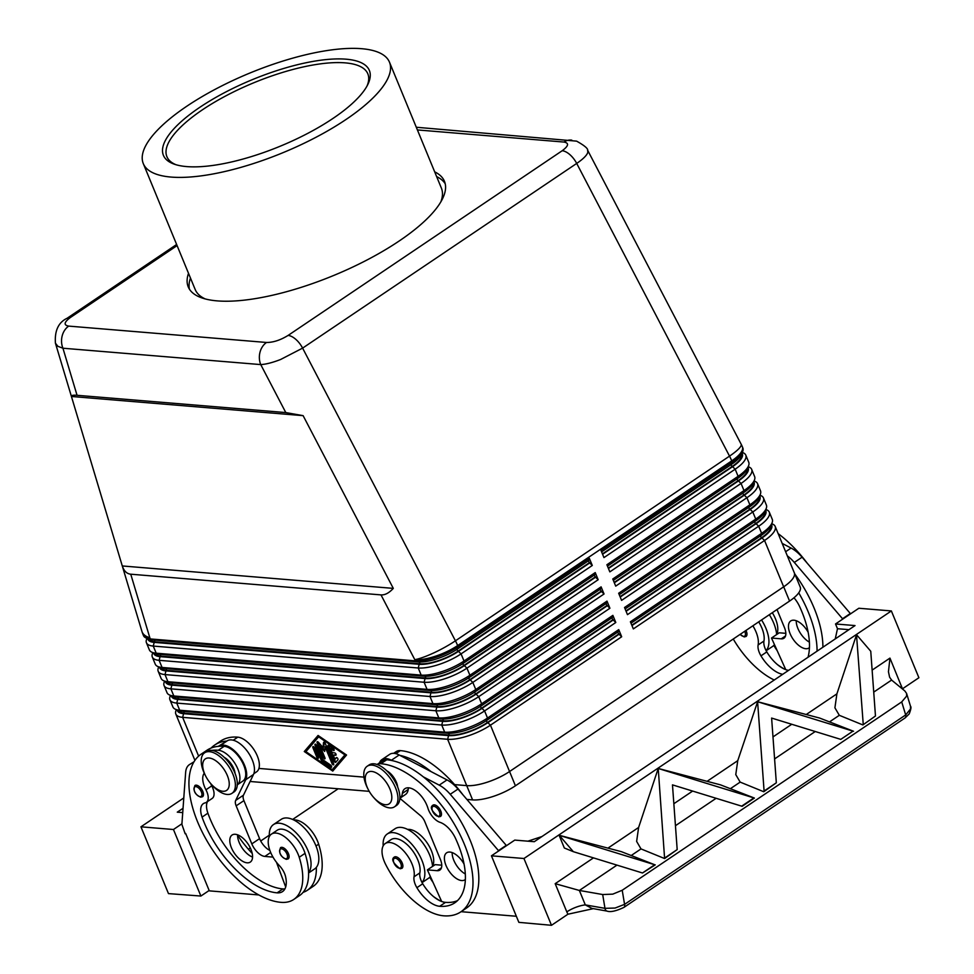<?xml version="1.0" encoding="UTF-8"?>
<svg xmlns="http://www.w3.org/2000/svg" width="974" height="974" viewBox="0 0 974 974"><rect width="100%" height="100%" fill="white"/><g stroke="black" fill="none" stroke-linecap="round" stroke-linejoin="round"><path stroke-width="1.46" d="M432.943 805.169A6.794 3.433 56 0 1 434.294 804.853A6.794 3.433 56 0 1 438.884 807.921A6.794 3.433 56 0 1 440.54 816.431L438.714 816.869C431.531 811.172 429.607 807.276 432.943 805.169M377.096 764.493A20.381 10.3 56 0 1 380.907 763.713A86.942 43.952 56 0 1 457.317 829.434A86.942 43.952 56 0 1 460.836 911.859A86.942 43.952 56 0 1 443.596 915.804A64.26 32.483 56 0 1 385.655 864.437A23.096 11.676 56 0 1 385.241 843.545L391.073 839.612A23.096 11.676 56 0 1 416.47 857.023A23.096 11.676 56 0 1 419.867 872.874A13.587 6.867 -124 0 0 421.986 882.432A29.89 15.109 -124 0 0 421.864 860.237A29.89 15.109 -124 0 0 387.287 833.975A29.89 15.109 -124 0 0 383.184 845.882M430.374 876.466A29.89 15.109 -124 0 1 429.765 877.197A29.89 15.109 56 0 1 428.463 878.304L422.071 882.602M432.566 866.41A29.89 15.109 -124 0 0 429.644 855.002A29.89 15.109 -124 0 0 395.054 828.74L387.287 833.975M385.241 843.545A23.096 11.676 56 0 1 410.638 860.955A23.096 11.676 56 0 1 414.035 876.807A13.587 6.867 -124 0 0 416.896 887.691A27.175 13.733 -124 0 0 439.676 906.295A76.069 38.461 -124 0 0 454.761 902.849A76.069 38.461 -124 0 0 455.369 838.066A19.017 9.618 -124 0 0 440.017 822.336A13.587 6.867 56 0 1 427.915 808.152A19.017 9.618 -124 0 0 417.335 792.069A19.017 9.618 -124 0 0 404.928 788.684A19.017 9.618 -124 0 0 402.372 793.384A20.381 10.3 56 0 1 399.864 798.278L405.476 794.504A20.381 10.3 56 0 0 408.203 789.464L402.372 793.384M377.084 764.48L382.697 760.706A20.381 10.3 56 0 1 386.739 759.781A86.942 43.952 56 0 1 392.108 760.597A86.942 43.952 56 0 1 423.349 776.875A86.942 43.952 56 0 1 473.534 849.365A86.942 43.952 56 0 1 466.668 907.926L460.836 911.859M433.357 865.874A13.587 6.867 56 0 1 433.479 863.707A23.096 11.676 -124 0 0 430.082 847.855A23.096 11.676 -124 0 0 407.631 829.41M368.452 789.938L367.916 788.891A24.447 12.358 56 0 1 367.198 766.234L369.146 764.919A24.447 12.358 56 0 1 373.992 763.811A24.447 12.358 56 0 1 395.481 782.305A24.447 12.358 56 0 1 396.467 805.486L394.531 806.789A24.447 12.358 56 0 1 389.685 807.896A24.447 12.358 56 0 1 373.797 797.621L373.03 796.732A19.017 9.618 56 0 1 368.452 789.938A19.017 9.618 56 0 1 371.678 771.445A19.017 9.618 56 0 1 389.917 789.025A19.017 9.618 56 0 1 385.387 804.719A19.017 9.618 56 0 1 373.03 796.732M367.198 766.234A24.447 12.358 56 0 1 372.044 765.126A24.447 12.358 56 0 1 393.545 783.607A24.447 12.358 56 0 1 394.531 806.789M394.348 857.059A6.794 3.433 56 0 1 395.7 856.755A6.794 3.433 56 0 1 400.29 859.811A6.794 3.433 56 0 1 401.945 868.321L400.119 868.771C392.936 863.074 391.012 859.178 394.348 857.059M465.353 879.461A16.302 8.242 56 0 1 464.878 879.826A16.302 8.242 56 0 1 446.019 865.509A16.302 8.242 56 0 1 446.664 852.798A16.302 8.242 56 0 1 464.05 864.06M452.167 852.579A16.302 8.242 -124 0 0 453.787 860.261A16.302 8.242 -124 0 0 465.292 873.97M194.946 785.47A6.794 3.433 56 0 1 196.298 785.166A6.794 3.433 56 0 1 202.263 790.304A6.794 3.433 56 0 1 202.543 796.732L200.705 797.182C194.812 794.492 192.901 790.584 194.946 785.47M269.384 836.471A29.89 15.109 56 0 1 273.487 824.564A29.89 15.109 56 0 1 308.064 850.826A29.89 15.109 56 0 1 308.563 872.594A64.26 32.483 -124 0 0 305.045 853.346A23.096 11.676 -124 0 0 292.151 834.146A23.096 11.676 -124 0 0 277.273 830.201L271.442 834.121A23.096 11.676 -124 0 0 269.494 849.279A23.096 11.676 -124 0 0 279.392 865.667A13.587 6.867 56 0 1 285.613 876.831A27.175 13.733 56 0 1 282.497 891.612A27.175 13.733 56 0 1 277.103 892.841A76.069 38.461 56 0 1 202.068 817.113A19.017 9.618 56 0 1 203.347 803.635A19.017 9.618 56 0 1 205.088 802.893A13.587 6.867 -124 0 0 206.33 802.369A13.587 6.867 -124 0 0 205.94 789.792A19.017 9.618 56 0 1 204.26 773.222M273.487 824.564L281.255 819.329A29.89 15.109 56 0 1 315.844 845.59A29.89 15.109 56 0 1 316.343 867.359A29.89 15.109 56 0 1 314.663 868.893L308.575 872.996M206.451 751.551A86.942 43.952 -124 0 0 201.094 754.205A86.942 43.952 -124 0 0 204.613 836.629A86.942 43.952 -124 0 0 281.023 902.35A64.26 32.483 -124 0 0 293.771 899.44A64.26 32.483 -124 0 0 299.213 857.278A23.096 11.676 -124 0 0 286.319 838.078A23.096 11.676 -124 0 0 271.442 834.121M237.291 784.825A20.381 10.3 -124 0 0 230.68 757.809A20.381 10.3 -124 0 0 218.334 750.26A86.942 43.952 -124 0 0 211.589 750.382M237.072 784.983L242.903 781.051A20.381 10.3 -124 0 0 236.512 753.888A20.381 10.3 -124 0 0 224.166 746.327A86.942 43.952 -124 0 0 219.113 746.279A86.942 43.952 -124 0 0 206.926 750.272L201.094 754.205M218.298 746.352L226.893 741.044A86.942 43.952 -124 0 0 214.706 745.037L220.538 741.104A86.942 43.952 56 0 1 237.778 737.16A20.381 10.3 56 0 1 250.123 744.708A20.381 10.3 56 0 1 256.515 771.883L253.849 773.673M210.469 783.279L211.224 784.167A24.447 12.358 -124 0 0 227.112 794.455A24.447 12.358 -124 0 0 231.958 793.335L233.906 792.032A24.447 12.358 -124 0 0 232.92 768.851A24.447 12.358 -124 0 0 211.419 750.357A24.447 12.358 -124 0 0 206.573 751.478L204.637 752.78A24.447 12.358 -124 0 0 205.344 775.438L205.891 776.485A19.017 9.618 -124 0 0 210.469 783.279A19.017 9.618 -124 0 0 222.815 791.265A19.017 9.618 -124 0 0 227.344 775.572A19.017 9.618 -124 0 0 209.106 758.003A19.017 9.618 -124 0 0 205.891 776.485M231.958 793.335A24.447 12.358 -124 0 0 230.972 770.154A24.447 12.358 -124 0 0 209.483 751.672A24.447 12.358 -124 0 0 204.637 752.78M280.561 847.648A6.794 3.433 56 0 1 281.9 847.331A6.794 3.433 56 0 1 287.878 852.469A6.794 3.433 56 0 1 288.146 858.91L286.319 859.348C280.427 856.67 278.503 852.761 280.561 847.648M250.939 849.365A16.302 8.242 56 0 1 250.294 862.075A16.302 8.242 56 0 1 231.422 847.745A16.302 8.242 56 0 1 232.068 835.035A16.302 8.242 56 0 1 250.939 849.365M237.571 834.815A16.302 8.242 -124 0 0 239.202 842.51A16.302 8.242 -124 0 0 252.558 857.059M745.974 630.446A6.794 3.433 56 0 1 746.035 636.472L744.197 636.923L740.033 634.451M782.706 674.312A27.175 13.733 56 0 1 760.974 655.843A13.587 6.867 56 0 1 758.125 644.958A23.096 11.676 -124 0 0 754.728 629.107A23.096 11.676 -124 0 0 752.878 625.795M758.709 621.875A23.096 11.676 56 0 1 760.56 625.174A23.096 11.676 56 0 1 763.957 641.026A13.587 6.867 -124 0 0 766.075 650.583A13.587 6.867 -124 0 0 766.806 651.91A27.175 13.733 -124 0 0 785.738 669.625A27.175 13.733 -124 0 0 788.538 670.38M772.309 612.707A23.096 11.676 56 0 1 774.172 616.006A23.096 11.676 56 0 1 777.569 631.858A13.587 6.867 -124 0 0 777.435 634.025M776.643 634.561A29.89 15.109 -124 0 0 773.721 623.153A29.89 15.109 -124 0 0 769.338 614.704M766.075 650.583A29.89 15.109 -124 0 0 765.954 628.388A29.89 15.109 -124 0 0 761.558 619.951M796.257 620.73A16.302 8.242 -124 0 0 797.876 628.413A16.302 8.242 -124 0 0 809.382 642.122M809.431 647.613A16.302 8.242 56 0 1 808.968 647.978A16.302 8.242 56 0 1 790.097 633.66A16.302 8.242 56 0 1 790.742 620.949A16.302 8.242 56 0 1 808.128 632.211M285.796 412.574L303.121 415.654L393.301 588.381C389.076 592.983 384.974 595.163 380.992 594.895L130.747 574.197C126.803 573.796 123.978 571.056 122.286 565.955L71.431 396.479C71.26 395.383 73.135 394.994 77.056 395.298L285.796 412.574L260.74 364.593C265.926 364.313 272.574 362.608 280.682 359.455L302.61 348.12A16.302 8.242 -124 0 0 295.779 339.329A16.302 8.242 -124 0 0 288.085 335.433C280.415 340.145 273.231 342.495 266.535 342.471L68.716 326.107A16.302 13.039 94.7 0 0 62.19 335.835A16.302 13.039 94.7 0 0 62.933 348.217L260.74 364.593A16.302 13.039 -85.3 0 1 260.009 352.211A16.302 13.039 -85.3 0 1 266.535 342.471M176.087 709.522L179.301 710.655A29.89 9.679 -22.4 0 0 182.625 711.288L447.602 733.215A29.89 9.679 -22.4 0 0 466.509 730.05A29.89 9.679 -22.4 0 0 486.878 720.285L618.088 631.87L618.734 629.63L487.524 718.045A32.605 10.556 157.6 0 1 465.304 728.686A32.605 10.556 157.6 0 1 444.68 732.156L179.691 710.229A32.605 10.556 157.6 0 1 176.087 709.522A32.605 10.556 157.6 0 1 172.885 706.929L169.939 699.807A32.605 10.556 -22.4 0 0 176.757 703.094L441.746 725.021A32.605 10.556 -22.4 0 0 462.37 721.564A32.605 10.556 -22.4 0 0 484.577 710.923L615.799 622.496L612.865 615.373L481.643 703.788A32.605 10.556 157.6 0 1 459.436 714.429A32.605 10.556 157.6 0 1 438.811 717.899L173.822 695.972A32.605 10.556 157.6 0 1 170.207 695.266A32.605 10.556 157.6 0 1 167.004 692.672L164.07 685.55A32.605 10.556 -22.4 0 0 170.876 688.837L435.865 710.764A32.605 10.556 -22.4 0 0 456.489 707.307A32.605 10.556 -22.4 0 0 478.709 696.666L609.919 608.239L606.985 601.116L475.762 689.531A32.605 10.556 157.6 0 1 453.555 700.172A32.605 10.556 157.6 0 1 432.931 703.63L167.942 681.715A32.605 10.556 157.6 0 1 164.326 681.009A32.605 10.556 157.6 0 1 161.124 678.415L158.19 671.281A32.605 10.556 -22.4 0 0 165.008 674.58L429.997 696.507A32.605 10.556 -22.4 0 0 450.621 693.038A32.605 10.556 -22.4 0 0 472.828 682.397L604.05 593.982L601.104 586.859L469.894 675.274A32.605 10.556 157.6 0 1 447.675 685.915A32.605 10.556 157.6 0 1 427.05 689.373L162.061 667.446A32.605 10.556 157.6 0 1 158.445 666.752A32.605 10.556 157.6 0 1 155.256 664.158L152.309 657.024A32.605 10.556 -22.4 0 0 159.127 660.323L424.116 682.25A32.605 10.556 -22.4 0 0 444.741 678.781A32.605 10.556 -22.4 0 0 466.948 668.14L598.17 579.725L595.236 572.59L464.014 661.017A32.605 10.556 157.6 0 1 441.806 671.658A32.605 10.556 157.6 0 1 421.17 675.116L156.193 653.189A32.605 10.556 157.6 0 1 152.577 652.495A32.605 10.556 157.6 0 1 149.375 649.901L146.441 642.767A32.605 10.556 -22.4 0 0 153.247 646.066L418.236 667.994A32.605 10.556 -22.4 0 0 438.86 664.524A32.605 10.556 -22.4 0 0 461.067 653.883L592.289 565.468L589.355 558.333L458.133 646.76A32.605 10.556 157.6 0 1 435.926 657.401A32.605 10.556 157.6 0 1 415.301 660.859L150.313 638.932A32.605 10.556 157.6 0 1 146.697 638.226A32.605 10.556 157.6 0 1 143.495 635.645L143.008 634.451A32.605 10.556 157.6 0 0 149.826 637.751A32.605 14.732 163.3 0 1 141.924 631.396L55.433 343.201L57.904 346.33L62.933 348.217L77.056 395.298M176.428 709.644L176.27 709.973A32.605 10.556 -22.4 0 0 175.673 711.617A32.605 10.556 -22.4 0 0 175.819 714.064A32.605 10.556 -22.4 0 0 182.637 717.351L447.626 739.278A32.605 10.556 -22.4 0 0 468.251 735.82A32.605 10.556 -22.4 0 0 490.458 725.18L621.68 636.765L618.734 629.63M487.353 782.159A32.605 10.556 157.6 0 1 466.716 785.616L454.627 784.618L466.716 785.641A32.605 10.556 157.6 0 0 509.56 771.53A32.605 10.556 157.6 0 1 487.353 782.159M621.68 636.765L619.074 634.244L487.852 722.671A29.89 9.679 157.6 0 1 467.496 732.424A29.89 9.679 157.6 0 1 448.588 735.589L183.599 713.674A29.89 9.679 157.6 0 1 177.146 709.9M170.207 695.266L173.433 696.386A29.89 9.679 -22.4 0 0 176.744 697.031L441.733 718.958A29.89 9.679 -22.4 0 0 460.641 715.78A29.89 9.679 -22.4 0 0 480.998 706.028L612.22 617.613L612.865 615.373M170.547 695.387L170.389 695.704A32.605 10.556 -22.4 0 0 169.793 697.347A32.605 10.556 -22.4 0 0 169.939 699.807M615.799 622.496L613.194 619.988L481.972 708.402A29.89 9.679 157.6 0 1 461.615 718.167A29.89 9.679 157.6 0 1 442.707 721.332L177.718 699.405A29.89 9.679 157.6 0 1 171.266 695.631M164.326 681.009L167.552 682.129A29.89 9.679 -22.4 0 0 170.864 682.774L435.853 704.701A29.89 9.679 -22.4 0 0 454.761 701.524A29.89 9.679 -22.4 0 0 475.117 691.771L606.339 603.356L606.985 601.116M164.667 681.13L164.509 681.447A32.605 10.556 -22.4 0 0 163.924 683.091A32.605 10.556 -22.4 0 0 164.07 685.55M609.919 608.239L607.313 605.731L476.103 694.145A29.89 9.679 157.6 0 1 455.735 703.91A29.89 9.679 157.6 0 1 436.827 707.075L171.85 685.148A29.89 9.679 157.6 0 1 165.397 681.374M158.445 666.752L161.672 667.872A29.89 9.679 -22.4 0 0 164.983 668.517L429.972 690.444A29.89 9.679 -22.4 0 0 448.88 687.267A29.89 9.679 -22.4 0 0 469.237 677.514L600.459 589.1L601.104 586.859M158.786 666.861L158.628 667.19A32.605 10.556 -22.4 0 0 158.044 668.834A32.605 10.556 -22.4 0 0 158.19 671.281M604.05 593.982L601.445 591.474L470.223 679.889A29.89 9.679 157.6 0 1 449.866 689.641A29.89 9.679 157.6 0 1 430.958 692.818L165.97 670.891A29.89 9.679 157.6 0 1 159.517 667.117M152.577 652.495L155.803 653.615A29.89 9.679 -22.4 0 0 159.115 654.26L424.104 676.187A29.89 9.679 -22.4 0 0 443.012 673.01A29.89 9.679 -22.4 0 0 463.368 663.257L594.578 574.843L595.236 572.59M152.918 652.604L152.76 652.933A32.605 10.556 -22.4 0 0 152.163 654.577A32.605 10.556 -22.4 0 0 152.309 657.024M598.17 579.725L595.564 577.217L464.342 665.632A29.89 9.679 157.6 0 1 443.986 675.384A29.89 9.679 157.6 0 1 425.078 678.561L160.089 656.634A29.89 9.679 157.6 0 1 153.636 652.86M146.697 638.226L149.923 639.358A29.89 9.679 -22.4 0 0 153.235 640.003L418.223 661.93A29.89 9.679 -22.4 0 0 437.131 658.753A29.89 9.679 -22.4 0 0 457.488 649.001L588.71 560.574L589.355 558.333M147.037 638.347L146.879 638.676A32.605 10.556 -22.4 0 0 146.283 640.32A32.605 10.556 -22.4 0 0 146.441 642.767M592.289 565.468L589.684 562.96L458.462 651.375A29.89 9.679 157.6 0 1 438.105 661.127A29.89 9.679 157.6 0 1 419.197 664.305L154.221 642.377A29.89 9.679 157.6 0 1 147.756 638.603M457.488 649.001L457.646 645.567L731.742 460.872A32.605 10.556 -22.4 0 0 742.529 449.282A32.605 10.556 -22.4 0 0 742.383 446.835L742.87 448.028A32.605 10.556 157.6 0 1 743.016 450.475A32.605 10.556 157.6 0 1 742.431 452.119A32.605 10.556 157.6 0 1 732.241 462.066L601.019 550.48L603.953 557.603L735.175 469.188A32.605 10.556 -22.4 0 0 745.95 457.597A32.605 10.556 -22.4 0 0 745.804 455.15L748.75 462.285A32.605 10.556 157.6 0 1 748.896 464.732A32.605 10.556 157.6 0 1 748.3 466.376A32.605 10.556 157.6 0 1 738.109 476.323L606.899 564.737L609.834 571.872L741.056 483.445A32.605 10.556 -22.4 0 0 751.831 471.866A32.605 10.556 -22.4 0 0 751.684 469.407L754.619 476.542A32.605 10.556 157.6 0 1 754.777 478.989A32.605 10.556 157.6 0 1 754.18 480.632A32.605 10.556 157.6 0 1 743.99 490.579L612.768 578.994L615.714 586.129L746.924 497.714A32.605 10.556 -22.4 0 0 757.711 486.123A32.605 10.556 -22.4 0 0 757.565 483.664L760.499 490.799A32.605 10.556 157.6 0 1 760.645 493.246A32.605 10.556 157.6 0 1 760.061 494.889A32.605 10.556 157.6 0 1 749.87 504.836L618.648 593.251L621.582 600.386L752.805 511.971A32.605 10.556 -22.4 0 0 763.592 500.38A32.605 10.556 -22.4 0 0 763.446 497.933L766.38 505.056A32.605 10.556 157.6 0 1 766.526 507.503A32.605 10.556 157.6 0 1 765.929 509.146A32.605 10.556 157.6 0 1 755.739 519.093L624.529 607.508L627.463 614.643L758.685 526.228A32.605 10.556 -22.4 0 0 769.46 514.637A32.605 10.556 -22.4 0 0 769.314 512.19L772.26 519.312A32.605 10.556 157.6 0 1 772.406 521.772A32.605 10.556 157.6 0 1 771.81 523.415A32.605 10.556 157.6 0 1 761.619 533.35L630.397 621.777L633.344 628.9L764.553 540.485A32.605 10.556 -22.4 0 0 775.341 528.894A32.605 10.556 -22.4 0 0 775.194 526.447A32.605 10.556 -22.4 0 0 771.992 523.854L771.651 523.732M771.323 524.426A29.89 9.679 157.6 0 1 771.834 527.348A29.89 9.679 157.6 0 1 761.96 537.977L764.553 540.485L783.656 586.823A32.605 10.556 -22.4 0 0 794.443 575.232A32.605 10.556 -22.4 0 0 794.297 572.785L775.194 526.447M745.804 455.15A32.605 10.556 -22.4 0 0 742.614 452.557L742.273 452.447M751.684 469.407A32.605 10.556 -22.4 0 0 748.482 466.814L748.142 466.704M757.565 483.664A32.605 10.556 -22.4 0 0 754.363 481.083L754.022 480.961M763.446 497.933A32.605 10.556 -22.4 0 0 760.244 495.34L759.903 495.218M769.314 512.19A32.605 10.556 -22.4 0 0 766.112 509.597L765.771 509.475M765.442 510.169A29.89 9.679 157.6 0 1 765.966 513.091A29.89 9.679 157.6 0 1 756.08 523.72L626.087 611.307M759.562 495.912A29.89 9.679 157.6 0 1 760.085 498.834A29.89 9.679 157.6 0 1 750.199 509.451L620.207 597.05M753.681 481.643A29.89 9.679 157.6 0 1 754.205 484.577A29.89 9.679 157.6 0 1 744.319 495.194L614.338 582.781M747.813 467.386A29.89 9.679 157.6 0 1 748.324 470.32A29.89 9.679 157.6 0 1 738.45 480.937L608.458 568.524M741.932 453.129A29.89 9.679 157.6 0 1 742.456 456.063A29.89 9.679 157.6 0 1 732.57 466.68L602.577 554.267M55.372 342.982L55.433 343.189C54.544 330.624 58.489 322.284 67.267 318.181A16.302 8.242 -124 0 0 66.999 318.352M742.383 446.835A32.605 32.605 0 0 0 741.141 444.168L587.529 150.033M571.762 140.134A16.302 13.039 94.7 0 0 571.178 140.073A16.302 13.039 94.7 0 0 563.958 142.058C569.254 143.032 568.658 145.93 562.181 150.739A16.302 8.242 -124 0 1 569.875 154.635A16.302 8.242 -124 0 1 576.705 163.425L729.526 456.124L455.43 640.819L302.61 348.12L576.705 163.425C583.024 159.127 586.713 155.487 587.772 152.541L587.724 150.337M389.466 62.153A133.121 43.124 157.6 0 1 316.404 137.066A133.121 43.124 157.6 0 1 171.132 177.073A133.121 43.124 157.6 0 1 143.3 163.62A133.121 43.124 157.6 0 1 216.362 88.695A133.121 43.124 157.6 0 1 361.634 48.7A133.121 43.124 157.6 0 1 389.466 62.153L441.38 188.104A133.121 43.124 157.6 0 1 440.857 201.837M189.419 289.168A138.564 44.877 157.6 0 1 190.478 278.065M434.672 171.85A138.564 44.877 157.6 0 1 444.448 181.286A138.564 44.877 157.6 0 1 368.403 259.254A138.564 44.877 157.6 0 1 217.19 300.881A138.564 44.877 157.6 0 1 188.238 286.88A138.564 44.877 157.6 0 1 188.518 273.304M186.679 166.591A111.389 36.087 157.6 0 1 174.334 164.192A111.389 36.087 157.6 0 1 208.643 101.661A111.389 36.087 157.6 0 1 346.087 59.183A111.389 36.087 157.6 0 1 367.855 84.421A111.389 36.087 157.6 0 1 291.068 141.51A111.389 36.087 157.6 0 1 186.679 166.591M367.04 85.98A108.674 35.198 -22.4 0 0 367.843 73.854A108.674 35.198 -22.4 0 0 345.125 62.86A108.674 35.198 -22.4 0 0 226.528 95.513A108.674 35.198 -22.4 0 0 166.895 156.668A108.674 35.198 -22.4 0 0 176.002 164.728M593.47 857.887L555.18 883.674L579.36 890.455L602.687 894.534L604.976 908.328A5.43 2.934 99.9 0 0 606.534 910.934A5.43 2.934 99.9 0 0 606.948 911.067A5.43 2.934 99.9 0 0 606.96 911.08A5.43 2.934 99.9 0 0 607.058 911.092M606.96 911.08L591.851 908.377L585.313 904.895A16.302 5.284 -22.4 0 0 575.926 907.269A16.302 5.284 -22.4 0 0 566.807 911.883L567.927 914.221L551.491 925.3L523.951 858.508L491.444 855.817L514.771 840.099L534.276 841.706L855.038 625.576L835.522 623.969L837.482 628.717L848.963 629.667M523.951 858.508L891.368 610.942L918.896 677.734L902.46 688.813L889.956 658.107L888.446 671.743L889.603 677.174L891.6 680.071L904.834 690.943L906.599 693.451L906.587 696.154L901.717 701.913L622.216 890.248L612.768 894.144L602.687 894.534M623.884 907.415A5.43 2.752 -124 0 0 623.944 907.378A5.43 2.752 -124 0 0 623.957 907.366A5.43 2.752 -124 0 0 624.237 907.123A5.43 2.752 -124 0 0 624.565 904.359L615.081 908.048L604.976 908.328L585.313 904.895L579.36 890.455L616.968 865.119M906.599 693.451L910.495 706.223L910.495 708.987L905.686 714.94A5.43 2.752 56 0 1 905.357 717.692A5.43 2.752 56 0 1 905.077 717.948L905.077 717.948A5.43 2.752 56 0 1 904.724 718.118M654.711 864.742L621.412 851.678L559.088 835.254L564.336 848.001L573.333 851.678L559.307 835.351L654.711 864.742L642.487 872.984L573.333 851.678M658.229 768.449L638.615 827.462L636.631 841.414L641.014 848.914L664.609 858.544L658.229 768.449L720.553 784.874L754.387 798.059L742.151 806.302L672.474 784.874L677.186 849.596L664.95 857.838M757.602 701.743L737.756 760.657L735.772 774.61L740.167 782.11L763.762 791.74L776.327 782.792L764.091 791.034L757.602 701.743L853.005 731.133L840.769 739.376L853.005 731.133M853.528 731.255L819.694 718.069L757.37 701.645M863.232 724.23L856.511 634.841L836.897 693.853L834.913 707.806L839.308 715.306L862.903 724.936L875.468 715.987L862.903 724.936M840.769 739.376L771.615 718.069L776.327 782.792M677.186 849.596L664.609 858.544M655.246 864.863L642.487 872.984M658.448 768.547L754.387 798.059M901.583 686.317A16.302 5.284 -22.4 0 0 900.305 687.218M567.927 914.221L593.129 908.693M209.154 890.48L200.888 896.043L168.478 893.608L140.95 826.816L183.794 797.937M338.185 788.77L292.663 819.438M269.311 835.181L260.703 840.976M250.318 847.977L248.407 849.267M182.735 812.62L177.28 812.17L183.039 808.286M200.888 896.043L173.457 829.507L181.919 823.797M140.95 826.816L173.457 829.507M185.644 833.44L209.313 890.857L258.804 894.948M185.157 833.768L181.882 824.321L185.644 772.394A27.175 13.733 56 0 1 189.394 764.639A27.175 13.733 56 0 1 189.626 764.493L194.033 761.778M856.743 634.938L870.756 651.265L875.468 715.987M753.864 797.937L741.628 806.18M764.091 791.034L763.762 791.74M491.444 855.817L518.862 922.354L551.491 925.3M837.482 628.717L835.242 638.92M891.368 610.942L858.849 608.251L835.522 623.969M850.582 613.815L802.089 557.201A27.175 13.733 -124 0 0 791.083 548.058L782.195 543.419M527.871 841.183L541.934 836.544M506.504 845.663L457.999 789.05A27.175 13.733 -124 0 0 447.005 779.906L431.129 771.639A86.942 43.952 56 0 0 399.888 755.361L431.129 771.639M436.632 176.598A138.564 44.877 157.6 0 1 445.215 183.745M205.258 298.945A133.121 43.124 157.6 0 1 195.214 289.57L143.3 163.62M794.102 572.322A32.605 10.556 157.6 0 1 794.334 572.773L800.202 587.03A32.605 10.556 157.6 0 1 789.573 601.068L515.429 785.787A32.605 10.556 157.6 0 1 472.597 799.898L466.923 799.423M369.231 791.338L250.111 781.489M122.286 565.955L393.301 588.381M71.431 396.479L303.121 415.654M602.419 553.889L731.924 466.631A28.794 9.326 -22.4 0 0 741.348 454.322M601.603 551.893L731.596 464.306A29.89 9.679 -22.4 0 0 740.934 455.187L742.431 452.119M608.3 568.146L737.793 480.888A28.794 9.326 -22.4 0 0 747.228 468.579M607.472 566.15L737.464 478.563A29.89 9.679 -22.4 0 0 746.802 469.444L748.3 466.376M614.18 582.403L743.673 495.145A28.794 9.326 -22.4 0 0 753.109 482.836M613.352 580.407L743.345 492.82A29.89 9.679 -22.4 0 0 752.683 483.701L754.18 480.632M620.048 596.66L749.554 509.402A28.794 9.326 -22.4 0 0 758.977 497.105M619.233 594.664L749.225 507.077A29.89 9.679 -22.4 0 0 758.563 497.97L760.061 494.889M625.929 610.917L755.422 523.659A28.794 9.326 -22.4 0 0 764.858 511.362M625.113 608.933L755.094 521.333A29.89 9.679 -22.4 0 0 764.444 512.227L765.929 509.146M783.656 586.823L509.56 771.518L490.458 725.18L487.852 722.671M761.96 537.977L631.968 625.564M630.982 623.19L760.974 535.59A29.89 9.679 -22.4 0 0 770.312 526.484L771.81 523.415M631.809 625.174L761.303 537.916A28.794 9.326 -22.4 0 0 770.738 525.619M589.684 562.96L588.211 560.914M589.039 562.899L457.817 651.314A28.794 9.326 157.6 0 1 419.977 663.781L154.988 641.854A28.794 9.326 157.6 0 1 149.01 639.041M595.564 577.217L594.091 575.171M594.919 577.156L463.697 665.583A28.794 9.326 157.6 0 1 425.857 678.038L160.868 656.111A28.794 9.326 157.6 0 1 154.89 653.298M601.445 591.474L599.972 589.428M600.788 591.425L469.565 679.84A28.794 9.326 157.6 0 1 431.738 692.295L166.749 670.368A28.794 9.326 157.6 0 1 160.771 667.555M607.313 605.731L605.852 603.685M606.668 605.682L475.446 694.097A28.794 9.326 157.6 0 1 437.606 706.552L172.617 684.625A28.794 9.326 157.6 0 1 166.651 681.812M613.194 619.988L611.721 617.942M612.549 619.939L481.326 708.354A28.794 9.326 157.6 0 1 443.487 720.809L178.498 698.882A28.794 9.326 157.6 0 1 172.52 696.069M363.959 777.118L258.901 768.425L363.959 777.13M332.755 771.091L304.278 751.526L318.072 735.455L346.549 755.02L332.755 771.091M619.074 634.244L617.601 632.199M618.417 634.196L487.207 722.611A28.794 9.326 157.6 0 1 449.367 735.066L184.378 713.151A28.794 9.326 157.6 0 1 178.4 710.338M328.701 745.329A1.364 0.682 -124 0 0 328.835 745.816L334.934 760.621A1.364 0.682 -124 0 0 336.152 761.863M334.155 761.144L328.055 746.34A1.364 0.682 56 0 1 328.104 745.28A1.364 0.682 56 0 1 328.847 745.414L333.23 748.422A1.364 0.682 56 0 1 334.094 749.566A1.364 0.682 56 0 1 334.009 750.552A1.364 0.682 56 0 1 333.266 750.418L330.527 748.531L332.244 752.683L334.679 752.89A1.364 0.682 56 0 1 335.872 753.913A1.364 0.682 56 0 1 335.92 755.203A1.364 0.682 56 0 1 335.653 755.264L333.218 755.069L334.934 759.221L336.261 757.675A1.364 0.682 56 0 1 336.322 757.614A1.364 0.682 56 0 1 337.601 758.271A1.364 0.682 56 0 1 337.917 759.793L335.799 762.265A1.364 0.682 56 0 1 335.726 762.338A1.364 0.682 56 0 1 334.155 761.144L334.934 760.621M336.675 757.565L334.934 759.221M333.218 755.069L336.115 754.716M330.527 748.531L331.306 748.008L334.045 749.895A1.364 0.682 -124 0 0 334.192 749.98M313.555 746.668A1.364 0.682 -124 0 0 313.689 747.168L317.561 756.579A1.364 0.682 -124 0 0 318.547 757.735M318.413 757.236A1.364 0.682 56 0 1 318.352 758.296A1.364 0.682 56 0 1 316.781 757.102L312.91 747.691A1.364 0.682 56 0 1 312.958 746.632A1.364 0.682 56 0 1 314.529 747.825L318.413 757.236M318.632 736.831L305.909 751.66L332.195 769.716L345.66 754.412L344.918 754.887L318.632 736.831L319.362 736.344M332.195 769.716L344.918 754.887M304.278 751.526L305.946 751.611M332.244 769.679L333.327 770.422M318.279 735.601L305.057 751.003M315.698 744.246A1.364 0.682 -124 0 0 315.832 744.745L321.919 759.537A1.364 0.682 -124 0 0 322.759 760.597L331.513 766.623A1.364 0.682 -124 0 0 331.659 766.708M321.98 761.12A1.364 0.682 56 0 1 321.152 760.061L315.052 745.268A1.364 0.682 56 0 1 315.101 744.209A1.364 0.682 56 0 1 316.672 745.402L322.491 759.513L330.697 765.15A1.364 0.682 56 0 1 331.562 766.294A1.364 0.682 56 0 1 331.477 767.281A1.364 0.682 56 0 1 330.734 767.147L321.98 761.12L322.759 760.597M320.276 746.51L324.914 757.772A1.364 0.682 56 0 1 324.866 758.831A1.364 0.682 56 0 1 323.283 757.638L317.171 742.797A1.364 0.682 56 0 1 317.22 741.738A1.364 0.682 56 0 1 318.34 742.212L323.039 747.508L323.538 742.638A1.364 0.682 56 0 1 323.721 742.273A1.364 0.682 56 0 1 325.304 743.466L333.656 763.75A1.364 0.682 56 0 1 333.607 764.809A1.364 0.682 56 0 1 332.024 763.616L325.146 746.912L324.683 751.49L320.276 746.51L321.043 745.987L324.805 750.236M325.146 746.912L325.925 746.388L332.804 763.092A1.364 0.682 -124 0 0 333.79 764.237M324.293 742.31L323.818 746.985L323.039 747.508M317.816 741.774A1.364 0.682 -124 0 0 317.95 742.273L324.062 757.115A1.364 0.682 -124 0 0 325.048 758.271M794.334 572.773A32.605 10.556 157.6 0 1 783.693 586.811L509.56 771.53L515.429 785.787M842.814 619.062L794.309 562.436A27.175 13.733 -124 0 0 787.296 555.825M794.869 574.076A86.942 43.952 56 0 1 822.896 647.235M777.021 609.529L784.472 627.633A13.587 6.867 56 0 1 783.936 638.226A13.587 6.867 56 0 1 781.245 638.847L771.493 638.031L785.738 669.625M785.835 633.344L779.273 632.796L771.493 638.031M850.424 613.437L842.656 618.673M774.464 644.618A29.89 15.109 -124 0 1 773.843 645.348A29.89 15.109 56 0 1 772.54 646.456L766.161 650.754M778.153 533.618A86.942 43.952 56 0 1 806.947 562.85M784.569 669.162A64.26 32.483 56 0 1 777.422 664.585M773.843 645.348A13.587 6.867 -124 0 0 774.586 646.675A27.175 13.733 -124 0 0 777.142 650.571M817.064 651.168A86.942 43.952 -124 0 0 798.741 592.837M793.98 597.78A19.017 9.618 56 0 1 799.459 606.218A76.069 38.461 56 0 1 808.018 657.267M733.252 639.017A64.26 32.483 -124 0 0 774.245 680.022M235.099 773.526A13.587 6.867 -124 0 0 233.809 768.754A13.587 6.867 -124 0 0 224.166 757.309M237.571 835.205A76.069 38.461 -124 0 0 252.217 853.443M293.831 819.986A23.096 11.676 56 0 1 318.656 844.178A64.26 32.483 56 0 1 313.202 886.34L307.37 890.26A64.26 32.483 -124 0 0 316.343 867.359M214.706 745.037A86.942 43.952 -124 0 0 211.102 748.069M303.109 892.33A64.26 32.483 -124 0 0 307.37 890.26M293.771 899.44L299.602 895.508A64.26 32.483 -124 0 0 308.563 872.594M206.33 802.369L212.162 798.436A13.587 6.867 -124 0 0 211.772 785.86A19.017 9.618 56 0 1 210.64 783.486M284.907 888.897A27.175 13.733 56 0 1 282.935 888.921A76.069 38.461 56 0 1 207.9 813.18A19.017 9.618 56 0 1 207.511 801.578M276.482 862.307L285.686 886.985M219.113 746.279L219.552 746.011A21.732 10.982 56 0 1 238.947 755.678A21.732 10.982 56 0 1 245.74 779.724L235.684 800.421A8.145 4.115 -124 0 0 236.146 805.851L251.816 843.874A13.587 6.867 -124 0 0 264.843 856.426L272.988 857.108M226.893 741.044L227.332 740.776A21.732 10.982 56 0 1 246.714 750.443A21.732 10.982 56 0 1 253.508 774.476L243.463 795.186A8.145 4.115 -124 0 0 243.914 800.616L259.583 838.638A13.587 6.867 -124 0 0 269.871 850.412M397.672 786.98A13.587 6.867 -124 0 0 386.739 770.763M429.765 877.197A13.587 6.867 -124 0 0 430.508 878.524A27.175 13.733 -124 0 0 433.065 882.42M440.492 901.011A64.26 32.483 56 0 1 433.333 896.433M462.857 794.699A86.942 43.952 -124 0 0 400.351 750.613A20.381 10.3 -124 0 0 396.308 751.538L393.642 753.328M408.569 787.808A19.017 9.618 -124 0 0 408.203 789.464M421.986 882.432A13.587 6.867 -124 0 0 422.728 883.759A27.175 13.733 -124 0 0 441.648 901.474A27.175 13.733 -124 0 0 445.508 902.362A76.069 38.461 -124 0 0 457.5 900.621M441.746 865.192L435.183 864.644L427.403 869.879L441.648 901.474M399.888 755.361L399.182 754.984A21.732 10.982 -124 0 0 389.71 754.339L381.942 759.586A21.732 10.982 -124 0 0 379.531 762.849M392.108 760.597L391.402 760.231A21.732 10.982 -124 0 0 381.942 759.586M498.725 850.911L450.232 794.285A27.175 13.733 -124 0 0 439.225 785.141L423.349 776.875M498.566 850.521L506.346 845.286M461.079 911.688L516.354 916.266M399.864 798.315L420.573 815.713A8.145 4.115 56 0 1 424.725 821.459L440.394 859.482A13.587 6.867 56 0 1 439.858 870.074A13.587 6.867 56 0 1 437.156 870.695L427.403 869.879M438.02 816.309A5.71 2.885 56 0 1 432.553 811.038A5.71 2.885 56 0 1 433.905 806.326A5.71 2.885 56 0 1 437.764 808.907A5.71 2.885 56 0 1 439.944 813.984A5.71 2.885 56 0 1 438.02 816.309M419.867 872.874L414.035 876.807M386.739 759.781L380.907 763.713M399.425 868.211A5.71 2.885 56 0 1 393.959 862.94A5.71 2.885 56 0 1 395.31 858.228A5.71 2.885 56 0 1 399.17 860.797A5.71 2.885 56 0 1 401.349 865.874A5.71 2.885 56 0 1 399.425 868.211M193.984 788.733A5.71 2.885 -124 0 0 195.969 793.798A5.71 2.885 -124 0 0 200.023 796.622A5.71 2.885 -124 0 0 201.375 791.911A5.71 2.885 -124 0 0 195.908 786.639A5.71 2.885 -124 0 0 193.984 788.733M305.045 853.346L299.213 857.278M237.778 737.16L233.249 740.216M279.587 850.911A5.71 2.885 -124 0 0 281.583 855.963A5.71 2.885 -124 0 0 285.625 858.788A5.71 2.885 -124 0 0 286.989 854.088A5.71 2.885 -124 0 0 281.523 848.804A5.71 2.885 -124 0 0 279.587 850.911M744.72 631.298A5.71 2.885 56 0 1 743.515 636.363A5.71 2.885 56 0 1 740.167 634.366M758.125 644.958L763.957 641.026M380.992 594.895L414.814 659.678A32.605 10.556 157.6 0 0 435.439 656.208A32.605 10.556 157.6 0 0 457.646 645.567A32.605 16.485 -124 0 0 456.599 643.193A32.605 16.485 -124 0 0 455.43 640.819A32.605 6.1 152.4 0 1 433.868 652.86A32.605 6.1 152.4 0 1 414.814 659.678L415.301 660.859L418.223 661.93M731.596 464.306L731.742 460.872A32.605 16.485 -124 0 0 730.707 458.498A32.605 16.485 -124 0 0 729.526 456.124A32.605 6.1 152.4 0 0 740.958 445.934A32.605 6.1 152.4 0 0 741.141 444.168M68.716 326.107C63.432 325.133 64.016 322.236 70.493 317.427A16.302 8.242 -124 0 0 67.255 318.169L176.635 244.474M70.493 317.427L177.098 245.594M486.878 720.285L487.524 718.045L484.577 710.923L481.972 708.402M177.718 699.405L176.757 703.094L179.691 710.229L182.625 711.288M198.623 756.141L182.637 717.351L183.599 713.674M448.588 735.589L447.626 739.278L466.716 785.616M480.998 706.028L481.643 703.788L478.709 696.666L476.103 694.145M171.85 685.148L170.876 688.837L173.822 695.972L176.744 697.031M442.707 721.332L441.746 725.021L444.68 732.156L447.602 733.215M475.117 691.771L475.762 689.531L472.828 682.397L470.223 679.889M165.97 670.891L165.008 674.58L167.942 681.715L170.864 682.774M436.827 707.075L435.865 710.764L438.811 717.899L441.733 718.958M469.237 677.514L469.894 675.274L466.948 668.14L464.342 665.632M160.089 656.634L159.127 660.323L162.061 667.446L164.983 668.517M430.958 692.818L429.997 696.507L432.931 703.63L435.853 704.701M463.368 663.257L464.014 661.017L461.067 653.883L458.462 651.375M154.221 642.377L153.247 646.066L156.193 653.189L159.115 654.26M425.078 678.561L424.116 682.25L427.05 689.373L429.972 690.444M153.235 640.003L150.313 638.932L149.826 637.751L130.747 574.197M419.197 664.305L418.236 667.994L421.17 675.116L424.104 676.187M756.08 523.72L758.685 526.228L761.619 533.35L760.974 535.59M750.199 509.451L752.805 511.971L755.739 519.093L755.094 521.333M744.319 495.194L746.924 497.714L749.87 504.836L749.225 507.077M738.45 480.937L741.056 483.445L743.99 490.579L743.345 492.82M732.57 466.68L735.175 469.188L738.109 476.323L737.464 478.563M555.18 883.674L566.807 911.883M901.717 701.913L905.686 714.94L624.565 904.359L622.216 890.248M873.727 692.112L891.6 680.071M631.651 855.221L641.014 848.914M730.792 788.416L740.167 782.11M829.933 721.612L839.308 715.306M675.445 825.709L716.109 798.315M774.586 758.916L815.25 731.511M791.752 724.279L772.991 736.916M692.611 791.083L673.85 803.72M836.897 693.853L806.533 714.319M737.756 760.657L707.392 781.124M889.956 658.107L872.132 670.112M638.615 827.462L608.251 847.928M731.924 466.631L731.097 464.635M737.793 480.888L736.977 478.891M743.673 495.145L742.858 493.148M749.554 509.402L748.726 507.405M755.422 523.659L754.606 521.674M761.303 537.916L760.487 535.931M457.817 651.314L457.001 649.329M419.977 663.781L419.234 661.991M154.988 641.854L154.269 640.088M463.697 665.583L462.869 663.586M425.857 678.038L425.114 676.248M160.868 656.111L160.138 654.345M469.565 679.84L468.75 677.843M431.738 692.295L430.995 690.505M166.749 670.368L166.018 668.602M475.446 694.097L474.63 692.1M437.606 706.552L436.876 704.762M172.617 684.625L171.899 682.859M481.326 708.354L480.499 706.357M443.487 720.809L442.744 719.019M178.498 698.882L177.767 697.116M487.207 722.611L486.379 720.614M449.367 735.066L448.624 733.276M184.378 713.151L183.648 711.373M562.181 150.739L288.085 335.433M417.408 129.932L563.958 142.058M328.055 746.34L328.835 745.816M333.266 750.418L334.045 749.895M316.781 757.102L317.561 756.579M312.91 747.691L313.689 747.168M321.152 760.061L321.919 759.537M330.734 767.147L331.513 766.623M315.052 745.268L315.832 744.745M332.024 763.616L332.804 763.092M317.171 742.797L317.95 742.273M323.283 757.638L324.062 757.115M472.597 799.898L466.716 785.641M789.573 601.068L783.693 586.811M785.519 635.961L781.245 638.847M802.089 557.201L794.309 562.436M791.083 548.058L785.616 551.734M776.424 632.625L777.569 631.858M774.586 646.675L775.207 646.261M760.974 655.843L766.806 651.91M318.656 844.178L316.002 845.968M224.166 746.327L218.334 750.26M211.772 785.86L205.94 789.792M207.9 813.18L202.068 817.113M282.935 888.921L277.103 892.841M219.552 746.011L227.332 740.776M245.74 779.724L253.508 774.476M264.843 856.426L270.687 852.494M251.816 843.874L259.583 838.638M236.146 805.851L243.914 800.616M235.684 800.421L243.463 795.186M400.351 750.613L395.821 753.669M431.117 878.11L430.508 878.524M433.479 863.707L432.346 864.474M445.508 902.362L439.676 906.295M422.728 883.759L416.896 887.691M391.402 760.231L399.182 754.984M439.225 785.141L447.005 779.906M450.232 794.285L457.999 789.05M437.156 870.695L441.441 867.81M194.922 760.39L175.819 714.064M910.483 706.223C911.396 706.881 910.958 709.462 909.18 713.942L905.077 717.948L623.944 907.378M623.957 907.366C616.006 911.14 610.333 912.37 606.948 911.067M416.3 127.253L576.608 141.145C584.315 145.455 588.016 148.523 587.699 150.349L587.699 150.349M141.924 631.396A32.605 32.605 0 0 0 143.008 634.451"/></g></svg>
